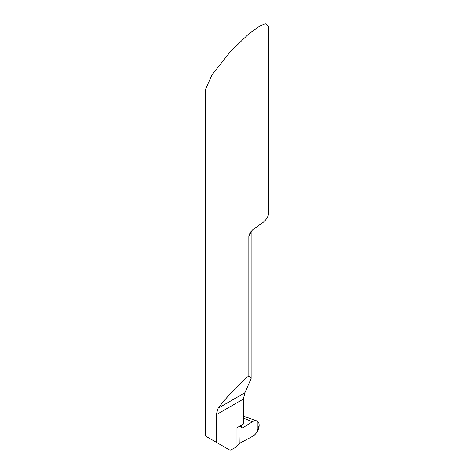 <?xml version="1.0" encoding="UTF-8"?>
<svg xmlns="http://www.w3.org/2000/svg" width="474" height="474" viewBox="0 0 474 474"><rect width="100%" height="100%" fill="white"/><g stroke="black" fill="none" stroke-linecap="round" stroke-linejoin="round"><path stroke-width="0.71" d="M268.77 26.384L265.665 23.7L259.462 26.194L248.263 34.335L230.204 51.832L211.985 74.886L205.23 89.918L205.23 435.902L216.197 442.236L216.197 414.75L218.111 408.221C227.674 395.873 237.912 385.072 248.832 375.835L248.832 236.342L250.017 232.793L252.494 229.92L259.965 224.581A31.77 18.338 0 0 0 268.77 211.914L268.77 26.384M257.216 421.084L257.216 431.607L257.216 421.084A8.988 5.19 -60 0 1 259.142 425.231A8.988 5.19 -60 0 1 257.216 431.607A8.988 5.19 -60 0 1 252.565 436.358L239.21 443.534L236.082 447.124L230.168 450.3L216.197 442.236M236.082 447.124L236.082 428.247L243.363 424.04L243.363 399.067L244.892 392.762L251.119 378.548L248.832 375.835M239.21 443.534L238.961 426.582M241.829 424.923L241.497 427.246A1.363 0.788 120 0 0 241.793 428.022A1.363 0.788 120 0 0 242.487 427.921L252.565 421.694A8.988 5.19 -60 0 1 257.133 421.036M259.142 425.231C259.112 423.199 258.472 421.813 257.216 421.084L257.216 431.607L259.142 425.231M250.918 231.573A31.77 18.338 180 0 1 248.832 236.342M216.197 414.75L243.363 399.067M218.111 408.221L244.892 392.762M241.657 425.658L239.21 427.074M242.487 427.921L241.491 427.441M252.565 421.694L243.363 418.192M251.119 231.336L251.119 378.548M243.363 416.166L257.127 421.036"/></g></svg>
